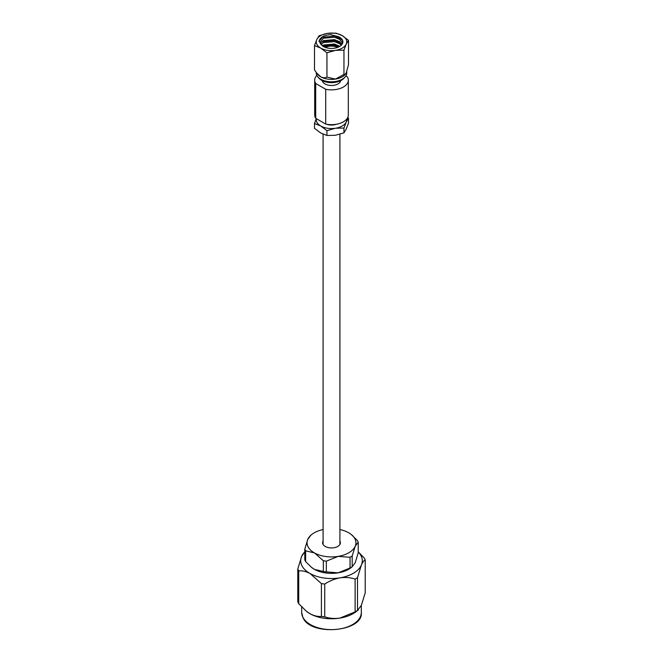 <?xml version="1.0" encoding="UTF-8"?>
<svg xmlns="http://www.w3.org/2000/svg" width="663" height="663" viewBox="0 0 663 663"><rect width="100%" height="100%" fill="white"/><g stroke="black" fill="none" stroke-linecap="round" stroke-linejoin="round"><path stroke-width="0.99" d="M337.575 47.421A9.241 5.337 0 0 0 325.425 47.421M323.942 46.783L325.923 46.112M320.942 44.52L323.445 42.614L334.45 41.645L339.555 43.717L341.312 45.2M322.235 45.714L323.445 45.001L334.45 44.031L339.87 46.319M342.68 43.12L339.555 39.316L334.45 37.244L323.445 38.214L320.105 42.308L320.494 43.833L322.475 45.871A11.395 6.58 0 0 0 323.445 46.509A11.395 6.58 0 0 0 335.859 47.935A11.395 6.58 0 0 0 342.895 41.86A11.395 6.58 0 0 0 339.555 37.211A11.395 6.58 0 0 0 338.453 36.647L342.506 40.617L342.879 42.159M320.345 43.509L323.445 40.6L334.45 39.631L339.555 41.703L342.108 44.255M316.251 72.466L316.251 72.98A15.249 8.801 0 0 0 317.925 76.999A15.249 8.801 0 0 0 320.718 79.212A15.249 8.801 0 0 0 345.075 76.999A15.249 8.801 0 0 0 346.749 72.98L346.749 71.571M326.942 52.791L335.445 50.363L343.956 50.156L346.235 44.139L348.514 40.335L342.282 35.636L336.058 33.15L327.555 33.357L319.044 35.785L316.765 39.581L314.486 45.606L320.718 48.084A15.249 8.801 0 0 0 335.445 50.363A15.249 8.801 0 0 0 346.235 44.139A15.249 8.801 0 0 0 342.282 35.636A15.249 8.801 0 0 0 327.555 33.357A15.249 8.801 0 0 0 316.765 39.581A15.249 8.801 0 0 0 320.718 48.084L326.942 52.791L326.942 77.082C325.193 78.043 323.121 77.961 320.718 76.817A15.249 8.801 0 0 0 335.445 79.096A15.249 8.801 0 0 0 345.423 74.19A15.249 8.801 0 0 0 345.556 74.007M317.925 76.999L319.044 78.259A13.998 8.08 0 0 0 321.605 80.281A13.998 8.08 0 0 0 343.956 78.259L345.075 76.999M322.309 80.662A9.241 5.337 0 0 0 324.969 83.919A9.241 5.337 0 0 0 334.616 85.171A9.241 5.337 0 0 0 340.691 80.662M326.478 124.213A9.241 5.337 0 0 0 336.522 124.213M322.475 45.871L318.986 41.313C319.997 37.443 323.859 35.222 330.564 34.633L338.453 36.647M325.724 89.265L315.704 83.48A16.815 9.705 0 0 1 314.685 80.148L314.685 114.948A16.815 9.705 0 0 0 315.704 118.287L325.724 124.072L325.724 89.265A16.815 9.705 0 0 0 348.315 80.148A16.815 9.705 0 0 0 347.296 76.817L345.846 75.98M316.831 75.4A16.815 9.705 0 0 0 314.685 80.148M325.724 124.072A16.815 9.705 0 0 0 348.315 114.948L348.315 80.148M316.367 118.66A15.249 8.801 0 0 0 320.718 125.97A15.249 8.801 0 0 0 335.445 128.249A15.249 8.801 0 0 0 346.235 122.017A15.249 8.801 0 0 0 346.708 119.091M316.268 118.611L314.486 123.484L320.718 125.97L326.942 130.677L335.445 128.249L343.956 128.042L343.956 132.84L346.235 129.045L348.514 123.02L348.514 118.221L347.719 117.517M326.942 130.677L326.942 135.476L335.445 135.269L343.956 132.84M343.956 128.042L346.235 122.017L348.514 118.221M314.486 123.484L314.486 128.282L320.718 132.99L326.942 135.476M315.704 118.287L315.704 83.48M314.486 45.606L314.486 69.888L316.599 72.922L320.718 76.817A15.249 8.801 0 0 1 317.577 74.19L316.599 72.922M343.956 50.156L343.956 74.447L335.445 79.096L326.942 77.082M348.514 40.335L348.514 64.626L346.235 72.872L345.597 73.958L343.956 74.447M318.986 41.313L322.624 37.236L334.749 36.1L341.942 39.589M320.61 42.987L322.624 41.636L334.749 40.501L341.942 43.982M322.674 46.012L334.749 44.893L339.439 46.576M338.851 46.882A10.774 6.224 0 0 0 324.149 46.882M339.904 541.124A8.892 5.138 180 0 1 340.061 541.398A8.892 5.138 180 0 1 340.392 542.798A8.892 5.138 180 0 1 332.727 547.887A8.892 5.138 180 0 1 322.947 544.207A8.892 5.138 180 0 1 322.608 542.798A8.892 5.138 180 0 1 323.096 541.124M311.701 567.52A24.44 14.114 0 0 0 311.825 567.619A24.44 14.114 0 0 0 314.486 569.376A24.44 14.114 0 0 0 338.188 572.815A24.44 14.114 180 0 0 351.175 567.619L352.194 566.741A27.374 15.804 180 0 1 350.039 568.017L350.039 557.285A27.374 15.804 0 0 0 352.194 556L352.194 566.741L355.202 562.688L358.211 552.934L358.211 542.193A27.374 15.804 0 0 0 357.829 541.331A27.374 15.804 0 0 0 357.365 540.478L351.175 534.428A24.44 14.114 0 0 0 348.514 532.671A24.44 14.114 0 0 0 339.904 529.555M323.096 529.555A24.44 14.114 0 0 0 311.825 534.428A24.44 14.114 0 0 0 307.798 539.359A24.44 14.114 0 0 0 307.988 546.66A24.44 14.114 0 0 0 314.486 552.934L305.635 550.829L305.635 561.569L311.552 567.404L314.486 569.376L323.337 571.473L323.337 560.741L314.486 552.934A24.44 14.114 0 0 0 338.188 556.373A24.44 14.114 0 0 0 355.202 546.246A24.44 14.114 0 0 0 351.175 534.428M305.635 561.569A27.374 15.804 180 0 1 304.789 559.854L304.789 549.113A27.374 15.804 0 0 0 305.171 549.975A27.374 15.804 0 0 0 305.635 550.829M357.506 610.466L355.119 611.883L355.119 579.081L357.506 577.655L357.506 610.466L361.36 605.327L365.214 592.772L365.214 559.97L364.277 558.064L358.211 551.79M321.406 583.589L324.729 584.07L324.729 616.872L321.406 616.391L321.406 583.589L310.06 573.52A30.788 17.777 180 0 1 301.88 565.622A30.788 17.777 180 0 1 301.64 556.423A30.788 17.777 180 0 1 304.789 551.914M298.723 603.686L297.786 601.789L297.786 568.987L298.723 570.884L298.723 603.686L306.372 611.269L310.06 613.756A30.788 17.777 180 0 1 306.712 611.543A30.788 17.777 180 0 1 306.555 611.419M358.211 551.914A30.788 17.777 180 0 1 361.36 565.1A30.788 17.777 180 0 1 339.92 577.863A30.788 17.777 0 0 1 310.06 573.52C306.024 571.407 302.245 570.528 298.723 570.884M365.214 559.97C364.02 560.384 362.736 562.1 361.36 565.1L357.506 577.655M297.786 568.987L301.64 556.423L304.789 551.724M355.119 579.081C350.42 577.523 345.357 577.117 339.92 577.863C334.467 578.915 329.403 580.987 324.729 584.07M358.285 609.977L356.288 611.543A30.788 17.777 180 0 1 339.92 618.09A30.788 17.777 180 0 1 310.06 613.756C314.096 615.869 317.875 616.747 321.406 616.391M324.729 616.872C329.403 618.422 334.467 618.828 339.92 618.09L355.119 611.883M323.337 560.741A27.374 15.804 0 0 0 326.329 561.171L326.329 571.912L338.188 572.815L350.039 568.017M326.329 571.912A27.374 15.804 180 0 1 323.337 571.473M350.039 557.285L338.188 556.373L326.329 561.171M358.211 542.193L355.202 546.246L352.194 556M304.789 549.113L307.798 539.359L310.806 535.314M302.817 617.12A29.818 17.213 0 0 0 335.619 629.46A29.818 17.213 0 0 0 361.318 612.405C363.597 631.963 310.251 636.613 302.883 617.394L301.682 612.405A29.818 17.213 0 0 0 302.817 617.12M339.904 134.257L339.904 544.48M323.096 134.191L323.096 544.48M361.318 605.427L361.318 612.405M301.682 606.985L301.682 612.405M311.825 534.428L310.243 535.671"/></g></svg>
